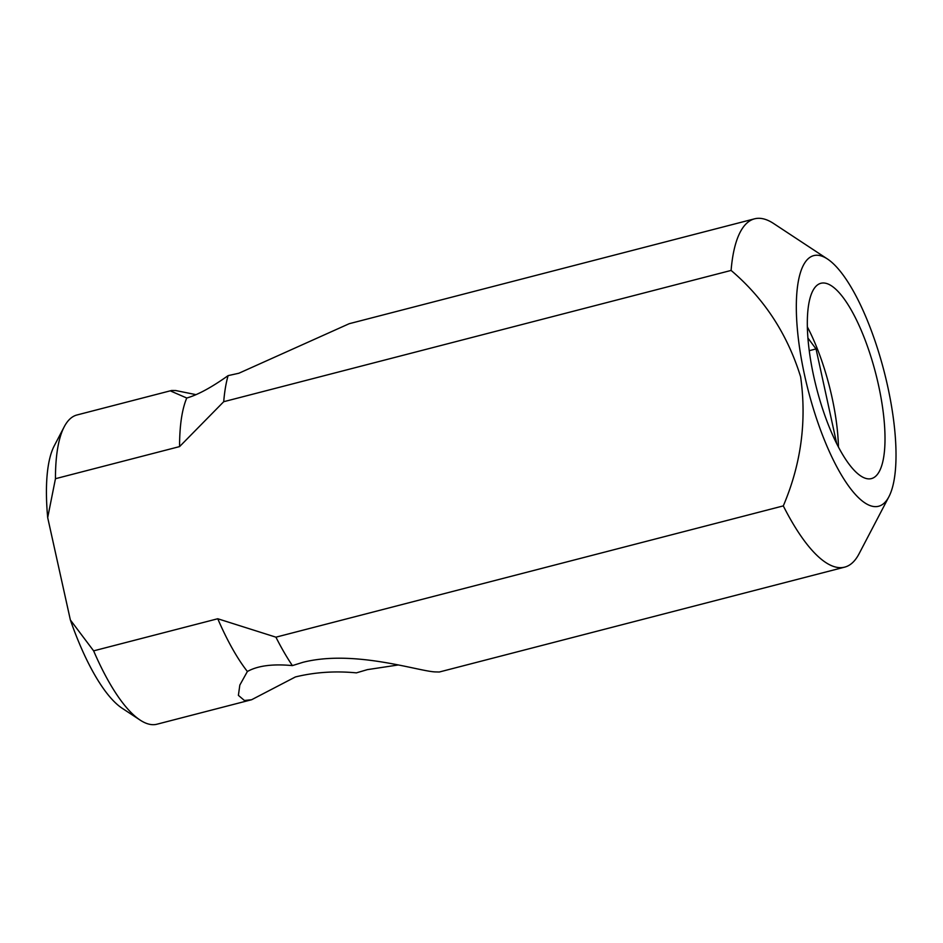 <?xml version="1.0" encoding="UTF-8"?>
<svg xmlns="http://www.w3.org/2000/svg" width="943" height="943" viewBox="0 0 943 943"><rect width="100%" height="100%" fill="white"/><g stroke="black" fill="none" stroke-linecap="round" stroke-linejoin="round"><path stroke-width="1.41" d="M93.628 650.859L70.371 619.975A142.9 43.189 -104.5 0 0 122.154 708.252L140.106 720.075A159.709 48.27 75.5 0 1 93.628 650.859L217.75 618.749L275.922 637.173A179.889 54.364 75.5 0 0 292.389 665.605L302.974 662.304C353.849 649.385 417.82 671.074 434.935 671.899L439.32 672.005L844.68 567.132A179.889 54.364 75.5 0 0 859.038 553.836L888.931 496.69A129.45 39.123 75.5 0 0 884.039 371.141A129.45 39.123 75.5 0 0 827.424 258.971A129.45 39.123 75.5 0 0 818.324 255.317A129.45 39.123 75.5 0 0 804.815 376.245A129.45 39.123 75.5 0 0 874.02 506.556A129.45 39.123 75.5 0 0 888.931 496.69M398.099 664.992L367.416 669.624L356.383 672.866C335.201 670.827 314.879 672.194 295.418 676.944L251.628 699.73L244.426 700.496L238.39 695.356L239.828 685.078L247.384 671.499C257.71 665.711 272.716 663.742 292.389 665.605M827.424 258.971L773.578 223.491A179.889 54.364 75.5 0 0 760.93 218.422A179.889 54.364 75.5 0 0 754.565 218.823L349.205 323.708L238.885 373.239L228.1 375.632A179.889 54.364 75.5 0 0 223.715 401.706L179.583 446.593L55.46 478.702A159.709 48.27 75.5 0 1 64.218 426.79A159.709 48.27 75.5 0 1 76.972 414.979L171.614 390.485M824.465 283.053A100.866 30.482 75.5 0 0 820.905 283.277A100.866 30.482 75.5 0 0 815.247 382.929A100.866 30.482 75.5 0 0 867.866 478.82A100.866 30.482 75.5 0 0 871.438 478.596A100.866 30.482 75.5 0 0 877.084 378.945A100.866 30.482 75.5 0 0 824.465 283.053M140.106 720.075A159.709 48.27 75.5 0 0 151.328 724.578A159.709 48.27 75.5 0 0 156.974 724.212L251.628 699.73M228.1 375.632C211.48 387.455 197.7 394.917 186.761 398.017L170.954 391.156L171.614 390.496L175.704 390.532L195.861 394.622M217.75 618.749A159.709 48.27 75.5 0 0 247.384 671.499M275.922 637.173L783.303 505.896A179.889 54.364 75.5 0 0 838.327 567.545A179.889 54.364 75.5 0 0 844.68 567.132M754.565 218.823A179.889 54.364 75.5 0 0 731.096 270.429L223.715 401.706M783.303 505.896C801.102 464.121 806.878 421.097 800.619 376.811C787.37 334.022 764.195 298.566 731.096 270.429M186.761 398.017A159.709 48.27 75.5 0 0 179.583 446.593M64.218 426.79L54.258 445.827A142.9 43.189 -104.5 0 0 47.692 517.624L70.371 619.975M47.692 517.624L55.46 478.702M836.712 443.658L816.037 348.934L807.927 338.03M838.433 447.006A100.866 30.482 75.5 0 0 807.361 326.915M809.247 350.69L816.037 348.934"/></g></svg>

